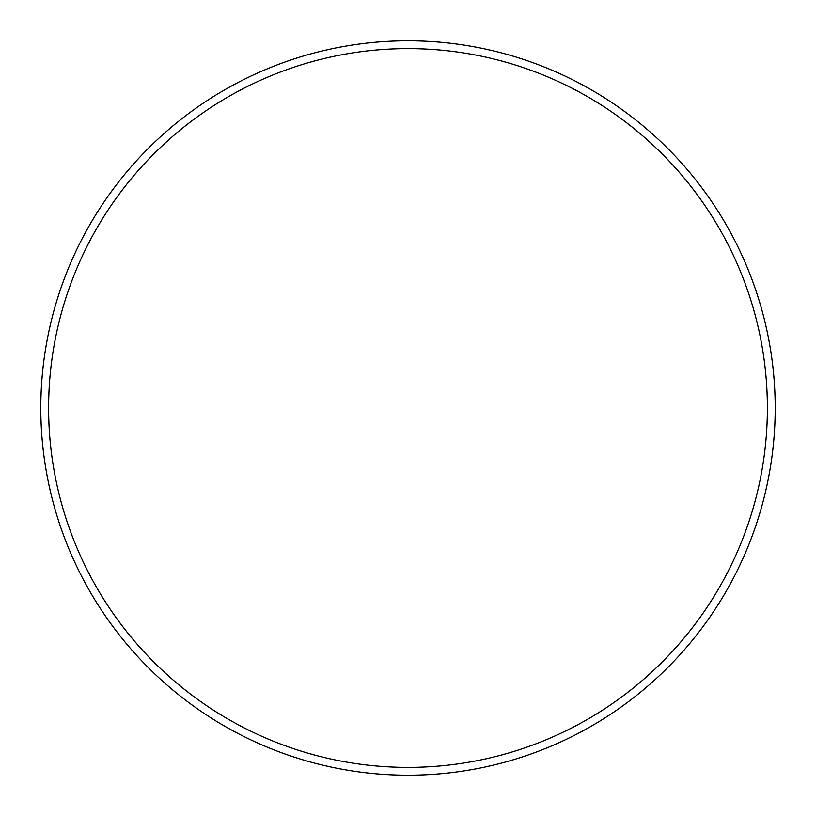 <?xml version="1.0" encoding="UTF-8"?>
<svg xmlns="http://www.w3.org/2000/svg" width="816" height="816" viewBox="0 0 816 816"><rect width="100%" height="100%" fill="white"/><g stroke="black" fill="none" stroke-linecap="round" stroke-linejoin="round"><path stroke-width="1.22" d="M767.387 408A359.387 359.387 0 0 0 408 48.613A359.387 359.387 0 0 0 48.613 408A359.387 359.387 0 0 0 408 767.387A359.387 359.387 0 0 0 767.387 408M40.8 408A367.2 367.2 0 0 1 408 40.8A367.2 367.2 0 0 1 775.2 408A367.2 367.2 0 0 1 408 775.2A367.2 367.2 0 0 1 40.8 408"/></g></svg>
